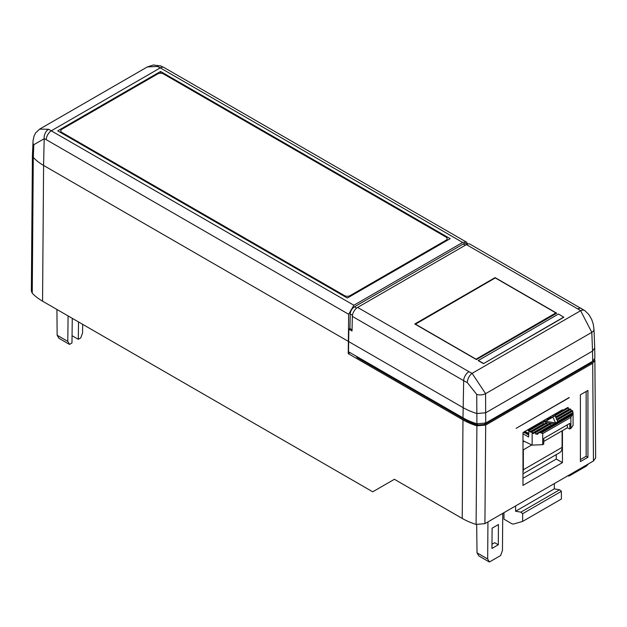 <?xml version="1.0" encoding="UTF-8"?>
<svg xmlns="http://www.w3.org/2000/svg" width="627" height="627" viewBox="0 0 627 627"><rect width="100%" height="100%" fill="white"/><g stroke="black" fill="none" stroke-linecap="round" stroke-linejoin="round"><path stroke-width="0.94" d="M476.089 524.407L476.904 425.827L485.69 425.067L592.687 363.292L594.874 360.219L595.65 457.922L593.463 460.994L484.922 523.655L476.089 524.407A59.518 34.36 180 0 1 462.232 518.451L394.391 479.287L372.72 491.803L42.565 301.187A59.777 34.516 0 0 1 32.251 293.201L31.35 291.124L32.416 155.331L33.286 157.385L32.251 293.201M569.308 397.651L516.115 428.359L569.128 397.549M594.725 347.938L594.858 358.182L592.672 361.27L485.706 423.021L476.92 423.781L476.732 394.414L467.295 382.595A7.469 3.927 -64.1 0 1 472.107 373.355L485.58 393.67L485.706 423.021M467.295 382.595A57.48 33.184 180 0 1 463.666 380.675L462.992 417.833A58.444 33.74 0 0 0 476.92 423.781M462.992 417.833L348.502 351.739L348.855 329.159L352.029 330.993L352.358 316.408A7.469 4.311 -60 0 1 357.641 307.418L468.949 371.686A50.011 28.873 0 0 0 472.107 373.355L580.618 310.71A7.469 4.671 -55.6 0 1 584.85 310.647L470.148 244.248A7.469 4.311 -60 0 0 466.41 244.616L357.641 307.418M592.672 361.27L592.539 351.089L485.69 412.778L476.896 413.53A58.335 33.678 0 0 1 463.063 407.621L348.581 341.527M594.725 348.001L592.539 351.089L591.802 332.349L580.618 310.71A50.011 28.873 0 0 0 577.726 308.884L466.41 244.616M563.791 317.27L483.48 363.636L478.197 360.588L558.508 314.017L563.791 317.27M414.784 323.979L476.434 359.577L556.745 313.202L495.103 277.612L414.784 323.979M495.103 278.02L495.103 277.612M348.855 329.159L349.913 328.556L352.053 329.786M349.913 328.556L350.242 314.002A5.98 3.449 -60 0 1 354.467 306.807L463.243 244.005A5.98 3.449 -60 0 1 466.229 243.715L467.154 244.248M415.293 324.277L495.275 277.918L555.867 312.897L555.945 313.665M475.909 359.271L555.867 312.897M475.901 359.067L415.317 324.081M563.791 317.066L483.48 363.636M483.48 363.441L478.197 360.384M586.167 391.46L586.167 456.252L587.93 457.271L587.93 390.441L580.406 394.791L580.406 461.613L587.93 457.271M586.167 456.252L580.406 459.583M32.416 155.331L33.082 140.487L34.07 136.059L35.621 132.916L39.603 129.131L48.592 129.28L353.887 305.255L348.651 314.268L348.244 353.644L350.023 352.617M467.797 244.028L466.41 242.093L164.023 67.512A7.469 4.311 120 0 0 160.285 67.881L157.369 66.47L147.298 66.956L39.642 129.107M57.135 335.226L67.787 341.378L69.495 344.395L58.93 338.298L57.135 335.226L56.939 309.487M67.787 341.378L68.092 315.93M69.495 344.395L71.964 342.977L72.262 318.336M72.05 335.704L78.304 339.309L78.516 321.941M78.304 339.309L80.765 337.89L82.576 332.835L82.686 324.347M466.41 242.093L462.655 242.453L353.887 305.255M48.592 129.28A7.469 4.953 110.8 0 0 44.188 138.692L43.584 165.434L348.244 341.331M489.397 562.011L478.832 555.914L477.022 552.834L487.665 558.978L489.397 562.011L500.667 555.506L502.462 550.435L502.744 513.372M487.665 558.978L487.947 521.907M498.449 524.525L492.109 528.193L491.952 548.437L498.293 544.777L498.449 524.525M562.443 410.56L562.443 409.752L522.989 432.528L522.989 485.408L562.443 462.632L562.443 430.639M348.244 353.644L462.977 419.878L462.232 518.451M476.904 425.827A58.468 33.756 180 0 1 462.977 419.878M594.874 360.219L594.655 359.208M356.348 356.269A5.729 3.307 0 0 0 357.931 358.017L464.027 419.267A56.971 32.894 0 0 0 477.602 425.059L484.64 424.455L591.629 362.68L593.283 360.87M42.565 301.187L43.584 165.434A58.335 33.678 180 0 1 33.286 157.385L33.811 144.719L44.188 138.692L46.233 139.672A7.469 4.311 -60 0 1 51.516 130.682L160.285 67.881L462.655 242.453M57.715 130.839L347.319 298.044L450.178 238.66L160.575 71.454L57.715 130.839M477.022 552.834L476.677 524.572M491.983 544.244L494.679 542.692L498.293 544.777M568.932 475.36L588.22 464.223L586.425 466.049L569.285 475.94L568.94 475.148M569.285 475.94L568.43 475.446M147.298 66.956L153.333 64.989L160.951 66.031A7.469 4.985 111.2 0 0 157.369 66.47M160.575 73.226L160.575 71.454M61.94 132.469L344.497 295.607A3.981 2.304 0 0 0 350.132 295.607L445.954 240.29A3.981 2.304 0 0 0 447.122 238.66A3.981 2.304 0 0 0 445.954 237.03L163.388 73.9A3.981 2.304 0 0 0 157.753 73.9L61.94 129.217A3.981 2.304 0 0 0 60.772 130.839A3.981 2.304 0 0 0 61.94 132.469L61.94 133.285M503.967 512.659L503.967 519.172L511.593 523.576A4.985 2.876 60 0 0 513.709 523.984L522.636 521.405L522.636 513.678L561.384 491.309L559.621 489.781L554.339 488.864L554.339 483.582M515.59 505.95L515.59 511.24L520.872 512.157L522.636 513.678M522.636 521.405L561.384 499.037L561.384 491.309M515.59 511.24L554.339 488.864M520.872 512.157L559.621 489.781M522.989 478.291L556.274 459.074L562.443 462.632M556.274 459.074L556.243 454.63M546.235 419.11L548.108 419.651M545.514 421.148L544.22 420.27M547.308 418.491L548.813 419.244M548.147 418.852L548.147 419.628M547.191 418.562L547.191 419.251M547.003 418.671L547.003 419.197M545.568 421.32L552.889 417.096L555.569 422.864L545.568 421.32L545.568 422.543L554.182 423.876M555.475 413.773L556.173 414.181M558.594 412.785L558.485 412.041M557.599 412.542L557.716 413.287M556.847 413.789L556.141 413.389M539.714 423.687L539.008 423.28M538.366 423.656L539.063 424.056M528.624 433.288L524.885 431.439M524.219 431.823L528.624 433.845M529.454 429.605L528.749 429.205M528.083 429.589L528.914 430.067M551.055 417.95L549.832 417.033M550.482 416.657L551.682 417.582M531.093 427.849L531.798 428.257M532.48 427.857L531.782 427.457M532.166 427.23L533.271 427.402M536.508 425.537L535.803 425.13M535.121 425.529L535.819 425.929M534.063 426.94L532.958 426.775M547.943 418.123L549.448 418.875M544.887 421.509L543.578 420.646M535.779 434.088A7.469 4.311 0 0 0 537.707 434.197L538.483 432.936L540.466 432.606L542.716 433.594L542.716 444.645L532.143 445.139L532.143 431.713L532.511 433.132A7.469 4.311 0 0 0 533.742 433.633L534.212 432.559L549.518 423.719L550.631 423.891L535.223 432.787L535.779 434.088L551.188 425.192L550.631 423.891M534.212 432.559A7.469 4.311 0 0 0 535.223 432.787M543.766 441.416L567.372 427.794L569.833 428.986L569.833 423.374L543.766 438.422L543.766 444.034L542.716 444.645M542.716 433.594L570.891 417.323L573.007 413.005L573.078 413.773A7.469 4.311 0 0 0 573.078 413.616A7.469 4.311 0 0 0 572.898 412.66L572.749 411.116A7.469 4.311 0 0 0 572.349 410.536L557.042 419.369L557.34 420.012L572.749 411.116M540.466 432.606L572.435 414.141M538.483 432.936L573.007 413.005M546.736 423.288L532.143 431.713L531.437 431.305L545.631 423.115L546.736 423.288L547.293 424.597L532.511 433.132M529.682 430.287L528.976 429.887L541.736 422.512L542.849 422.684L543.405 423.993L530.034 431.713L529.682 430.287L554.809 415.779L554.958 414.878L567.725 407.511L568.43 407.918L555.256 415.521L554.958 414.878M556.447 419.306L556 417.127L570.186 408.937L570.891 409.345L571.236 410.771L556.447 419.306L556 417.127M556.298 417.77L570.891 409.345M557.34 420.012L557.489 421.556L557.042 419.369M557.489 421.556L572.898 412.66M555.256 415.521L555.404 417.065L554.809 415.779M557.489 412.613L557.599 413.358M554.77 414.181L555.467 414.588M537.66 424.064L538.358 424.463M523.514 432.23L528.624 434.66M526.946 433.398L526.946 434.205M527.769 433.696L527.769 434.511M528.475 433.837L528.475 434.644M527.378 429.997L528.679 430.741M553.045 415.176L553.045 415.991L552.379 415.732M553.531 414.894L553.045 415.991M549.769 417.065L549.769 417.794L549.471 417.441M550.42 418.319L549.769 417.794M534.416 425.937L535.113 426.336M530.387 428.257L531.093 428.664M544.165 421.101L544.165 421.908L543.366 421.289M528.976 429.887L528.624 437.003L522.989 433.751M531.437 431.305L531.085 432.324L530.034 431.713M567.372 427.794L567.372 424.8M569.833 428.986L570.891 428.374L570.891 417.323M573.078 413.616L573.078 425.467L570.891 428.374M569.136 409.549L568.43 407.918M555.404 417.065L568.783 409.345M561.377 411.179L560.679 410.771M522.989 472.272A11.458 6.615 60 0 0 523.341 469.748L562.09 447.38A11.458 6.615 60 0 1 559.715 452.623L522.989 473.832M562.09 447.38L562.09 430.843M523.341 469.748L523.341 449.818L531.767 444.951M522.989 440.703L532.143 445.139M522.989 442.059L524.266 441.322M468.949 371.686A7.469 4.311 -60 0 0 463.666 380.675L352.358 316.408M594.725 347.922L593.981 329.159A7.469 4.287 -2.3 0 1 591.802 332.349L485.58 393.67A7.469 4.115 -0.3 0 1 476.732 394.414M577.726 308.884A7.469 4.311 -60 0 1 581.464 308.515M350.242 314.002L352.46 315.279M354.467 306.807L356.669 308.076M463.243 244.005L465.352 245.228M348.651 314.268L46.233 139.672M485.69 425.067L484.922 523.655M593.463 460.994L592.687 363.292M464.027 418.421L464.027 419.267M357.931 357.178L357.931 358.017M477.602 423.97L477.602 425.059M484.64 423.538L484.64 424.455M591.629 361.873L591.629 362.68M32.925 142.541A7.469 4.342 2.3 0 0 33.811 144.719M344.497 296.414L344.497 295.607M350.132 296.414L350.132 295.607M445.954 241.097L445.954 240.29M541.164 432.991L572.083 415.145M593.981 329.159L593.252 324.112L591.7 319.464L588.863 314.542L584.85 310.647M567.991 475.697L568.697 476.105M160.951 66.031L164.023 67.512M447.122 240.423L447.122 238.66M60.772 132.61L60.772 130.839"/></g></svg>
